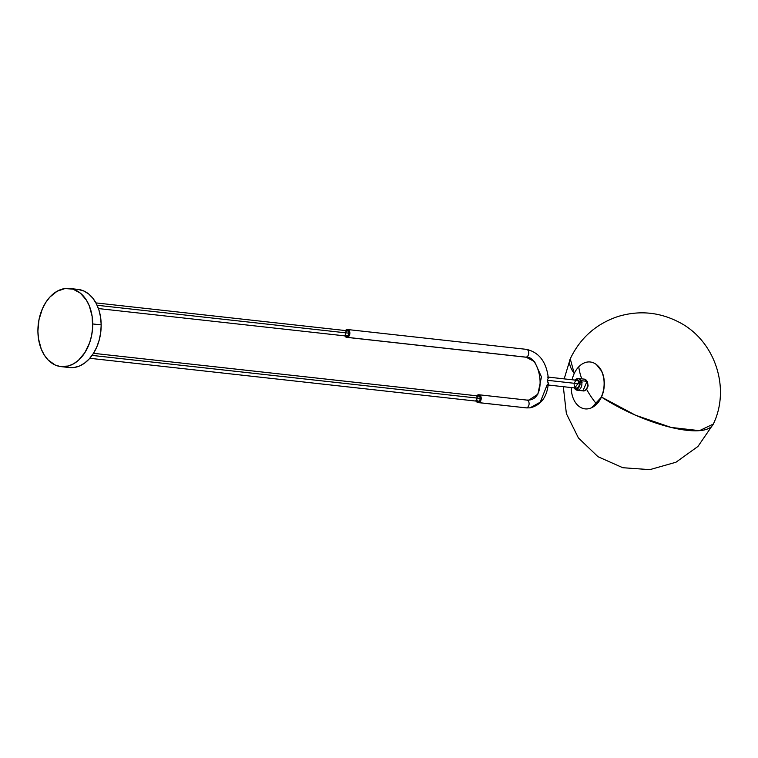 <?xml version="1.0" encoding="UTF-8"?>
<svg xmlns="http://www.w3.org/2000/svg" width="758" height="758" viewBox="0 0 758 758"><rect width="100%" height="100%" fill="white"/><g stroke="black" fill="none" stroke-linecap="round" stroke-linejoin="round"><path stroke-width="1.14" d="M564.189 378.877L570.253 358.828A78.614 24.275 24.5 0 0 574.242 373.486L570.253 358.828C580.183 338.03 596.053 323.931 617.884 316.541C638.899 310.183 659.185 312.012 678.723 322.027C714.709 340.105 730.883 387.802 713.325 424.044L699.492 430.658L671.209 427.455L635.555 415.232L601.464 397.05L591.685 407.69A23.403 16.212 -83.7 0 0 601.464 397.05A23.403 16.212 -83.7 0 0 596.461 364.598A23.403 16.212 96.3 0 1 601.464 397.05A78.614 24.275 24.5 0 0 713.325 424.044L697.985 446.415L675.956 462.238L649.862 469.638L622.801 467.724L598.005 456.723L578.42 437.953L566.378 413.641L563.317 386.694M344.606 335.263L345.629 336.884L347.155 337.338L349.429 335.301L349.656 331.616L348.633 329.995L347.107 329.531A3.932 2.719 96.3 0 1 347.562 329.531A3.932 2.719 96.3 0 1 349.864 333.406A3.932 2.719 96.3 0 1 347.155 337.338L526.033 357.16L534.561 361.623L541.458 376.916L537.858 394.169L528.999 400.053L537.858 394.169L541.458 376.916L534.561 361.623L526.033 357.16A3.932 2.719 96.3 0 1 525.55 357.16M548.205 385.017L576.459 388.143A3.932 2.719 -83.7 0 0 579.633 383.88L547.238 380.289L548.309 383.719L547.153 384.846L540.246 402.185L530.013 407.851L526.384 407.889A3.932 2.719 96.3 0 1 525.9 407.889A3.932 2.719 -83.7 0 0 526.384 407.889A3.932 2.719 -83.7 0 0 529.093 403.957A3.932 2.719 -83.7 0 0 526.791 400.072A3.932 2.719 96.3 0 1 529.093 403.976A3.932 2.719 96.3 0 1 526.384 407.889L478.042 402.583A3.932 2.719 96.3 0 1 476.195 401.115L475.948 400.499M575.597 380.146L579.595 381.359A1.241 0.606 -26.4 0 1 581.197 380.687L578.43 378.479A5.893 4.084 96.3 0 1 581.197 380.687L587.024 381.331A1.241 0.606 -26.4 0 1 587.422 381.549A1.241 0.606 153.6 0 0 587.024 381.331A5.893 4.084 -83.7 0 0 584.257 379.123L587.024 381.331L581.197 380.687A5.893 4.084 96.3 0 1 581.234 387.101A5.893 4.084 96.3 0 1 577.122 390.199A5.893 4.084 96.3 0 1 574.356 387.992A1.241 0.606 -26.4 0 1 574.052 387.878M601.729 371.268A23.403 16.212 -83.7 0 0 596.593 364.702A23.403 16.212 -83.7 0 0 596.461 364.598L601.729 371.268C606.286 383.349 604.657 394.255 596.849 403.976A23.403 16.212 -83.7 0 0 601.729 371.268M578.761 366.787A23.583 16.344 96.3 0 1 596.338 364.494A23.583 16.344 96.3 0 1 601.501 371.117A23.583 16.344 -83.7 0 0 578.761 366.787A63.388 34.015 44 0 0 581.784 378.848A63.388 34.015 -136 0 1 578.761 366.787A23.583 16.344 -83.7 0 0 572.101 379.758A23.583 16.344 96.3 0 1 578.761 366.787M573.853 399.75A23.583 16.344 96.3 0 1 571.229 387.565A23.583 16.344 -83.7 0 0 573.853 399.75A23.583 16.344 -83.7 0 0 596.593 404.09A23.583 16.344 -83.7 0 0 601.501 371.117A23.583 16.344 96.3 0 1 596.593 404.09A63.388 34.015 -136 0 1 586.54 389.214A63.388 34.015 44 0 0 596.593 404.09A23.583 16.344 96.3 0 1 591.543 407.766A23.583 16.344 96.3 0 1 573.853 399.75M591.685 407.69L596.849 403.976A23.403 16.212 -83.7 0 1 591.837 407.624A23.403 16.212 -83.7 0 1 591.685 407.69M89.795 358.297L478.175 401.333A2.672 1.848 -83.7 0 0 480.335 398.433L92.078 355.407L480.335 398.433L479.776 396.624L478.819 396.027L477.739 396.32L476.744 397.884M98.436 308.563L346.832 336.097A2.672 1.848 -83.7 0 0 348.993 333.188L97.109 305.275L348.993 333.188L348.462 335.14L346.785 336.088L345.591 335.112L345.269 333.681M60.981 366.616L69.433 367.554A39.312 27.241 -83.7 0 0 101.184 324.888A39.312 27.241 -83.7 0 0 78.093 289.414L69.641 288.476A39.312 27.241 96.3 0 1 92.732 323.95L101.184 324.888L92.732 323.95A39.312 27.241 96.3 0 1 60.981 366.616A39.312 27.241 96.3 0 1 37.9 331.142A39.312 27.241 96.3 0 1 69.641 288.476M476.517 396.169L478.45 394.776A3.932 2.719 96.3 0 1 478.904 394.766A3.932 2.719 96.3 0 1 481.207 398.651A3.932 2.719 96.3 0 1 478.497 402.583L526.384 407.889L477.966 402.574L476.204 401.143M525.976 349.362A3.932 2.719 96.3 0 1 526.469 349.353A3.932 2.719 96.3 0 1 528.743 353.247A3.932 2.719 96.3 0 1 526.033 357.16A3.932 2.719 -83.7 0 0 528.743 353.228A3.932 2.719 -83.7 0 0 526.44 349.353L347.562 329.531M526.336 400.082A3.932 2.719 96.3 0 1 526.819 400.082L478.904 394.766M548.337 383.084L547.238 380.289L548.309 378.043L547.664 377.058M345.44 330.564A3.932 2.719 96.3 0 1 347.107 329.531L345.174 330.933M345.402 332.648L346.397 331.075L347.477 330.782L348.671 331.758L348.993 333.188A2.672 1.848 -83.7 0 0 347.429 330.782L95.934 302.906M476.782 395.799A3.932 2.719 96.3 0 1 478.45 394.776L480.392 395.667L481.216 398.32L480.43 401.181L478.497 402.583A3.932 2.719 96.3 0 1 478.042 402.583M476.611 398.926L477.17 400.726L478.488 401.333L479.805 400.376L480.335 398.433A2.672 1.848 -83.7 0 0 478.772 396.017L93.48 353.323M526.791 400.072L528.999 400.053C547.939 398.556 539.838 354.858 525.578 357.17A3.932 2.719 -83.7 0 0 526.033 357.16L347.155 337.338A3.932 2.719 96.3 0 1 346.7 337.348A3.932 2.719 96.3 0 1 344.852 335.87M548.309 378.043L547.238 380.289L579.633 383.88A3.932 2.719 -83.7 0 0 577.321 380.336L547.522 377.029M37.9 331.142L38.478 338.684L41.264 349.116L44.296 355.085L48.133 359.993L55.078 364.977L60.233 366.521L68.277 366.029L73.535 363.84L78.481 360.268L84.896 352.593L89.624 342.768L91.623 335.434L92.628 327.797L92.144 316.408L89.368 305.986L86.336 300.016L80.32 293.109L73.014 289.168L65.046 288.533L57.096 291.252L49.857 297.098L45.736 302.499L42.372 308.857L38.999 319.658L37.9 331.142M68.684 367.459L74.038 367.507L79.382 366.057L84.508 363.158L89.226 358.932L93.338 353.531L96.711 347.173L99.194 340.096L100.71 332.572L101.184 324.888L100.596 317.346L98.985 310.23L96.408 303.816L92.959 298.349L88.771 294.047L84.005 291.063L78.065 289.414M574.886 380.061L576.431 378.839L578.43 378.479L584.257 379.123L587.422 381.549L588.047 385.452C588.464 385.898 586 391.858 582.959 390.844A5.893 4.084 -83.7 0 0 587.071 387.745A5.893 4.084 -83.7 0 0 587.024 381.331L582.959 390.844L577.122 390.199L581.197 380.687A1.241 0.606 153.6 0 0 579.595 381.359L577.52 379.625L575.085 380.601M574.592 387.783L576.885 388.873L578.695 387.878L580.078 384.77L579.595 381.359L574.735 387.954M574.346 383.084L575.341 381.198L576.857 380.336M577.397 380.345L579.15 381.776L579.586 384.647L578.43 387.281L576.383 388.134M575.862 387.982L574.621 386.703L574.147 384.6M582.201 382.079L581.793 382.828M587.194 387.338L587.744 384.704M526.44 349.353C539.014 352.281 546.3 361.774 548.309 377.835M530.013 407.851C540.88 405.322 546.992 397.183 548.337 383.444M525.578 357.17L346.7 337.348M573.967 387.774L577.122 390.199"/></g></svg>
